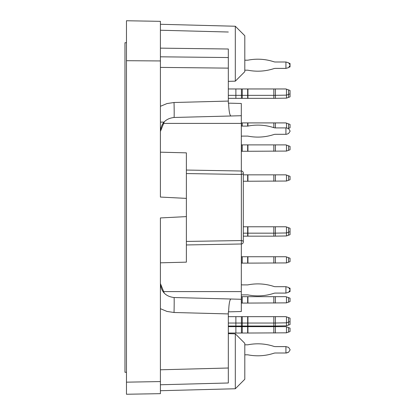 <?xml version="1.0" encoding="UTF-8"?>
<svg xmlns="http://www.w3.org/2000/svg" width="415" height="415" viewBox="0 0 415 415"><rect width="100%" height="100%" fill="white"/><g stroke="black" fill="none" stroke-linecap="round" stroke-linejoin="round"><path stroke-width="0.62" d="M228.323 88.96L247.937 88.96L247.937 95.351L247.646 95.351L247.646 88.96M288.529 89.905L288.529 94.402L286.475 95.149L286.475 98.148L288.529 97.401L288.529 94.402L290.038 93.852L290.038 90.454L285.925 88.96L247.937 88.96M228.323 95.351L235.881 95.351L235.881 88.96M286.475 89.158L286.475 95.149L273.822 95.351L273.822 98.345L247.646 98.345L247.646 95.351L235.881 95.351L235.881 98.345L228.323 98.345M247.937 98.345L247.937 95.351L273.822 95.351L273.822 88.96M290.038 64.901L290.038 65.482L288.529 67.64L285.925 68.387L285.925 61.996L288.529 62.743L290.038 64.901L290.038 65.482L290.038 64.901M285.925 61.996L275.378 61.996A4.996 4.996 0 0 1 273.822 61.747A4.996 4.996 0 0 0 275.378 61.996A4.996 4.996 0 0 1 273.822 61.747A4.996 4.996 0 0 0 275.378 61.996A4.996 4.996 0 0 1 273.822 61.747A4.996 4.996 0 0 0 275.378 61.996A4.996 4.996 0 0 1 273.822 61.747A51.247 51.247 0 0 0 247.937 60.17A1.499 1.499 0 0 1 247.646 60.196A1.499 1.499 0 0 0 247.937 60.17A1.499 1.499 0 0 1 247.646 60.196A1.499 1.499 0 0 0 247.937 60.17A1.499 1.499 0 0 1 247.646 60.196A1.499 1.499 0 0 0 247.937 60.17A1.499 1.499 0 0 1 247.646 60.196L244.798 60.196M244.798 70.182L247.646 70.182A1.499 1.499 0 0 1 247.937 70.213A51.247 51.247 0 0 0 273.822 68.636A4.996 4.996 0 0 1 275.378 68.387L275.378 68.387A4.996 4.996 0 0 0 273.822 68.636A4.996 4.996 0 0 1 275.378 68.387A4.996 4.996 0 0 0 273.822 68.636A4.996 4.996 0 0 1 275.378 68.387A4.996 4.996 0 0 0 273.822 68.636A4.996 4.996 0 0 1 275.378 68.387L285.925 68.387M288.529 97.401L290.038 96.851L290.038 93.852M242.261 88.96L242.261 98.345L235.881 98.345M242.261 98.345L247.646 98.345M286.475 98.148L273.822 98.345M247.646 70.182A1.499 1.499 0 0 1 247.937 70.213A1.499 1.499 0 0 0 247.646 70.182A1.499 1.499 0 0 1 247.937 70.213A1.499 1.499 0 0 0 247.646 70.182A1.499 1.499 0 0 1 247.937 70.213A1.499 1.499 0 0 0 247.646 70.182M289.317 67.152L290.038 66.888L290.038 63.495L289.317 63.23M290.038 66.888L290.038 63.495L290.038 66.888M241.307 122.913L247.937 122.913L247.937 126.082A51.247 51.247 0 0 1 273.822 127.659A4.996 4.996 0 0 0 275.378 127.908L286.475 127.908L288.529 128.655L290.038 130.813L290.038 131.389L288.529 133.552L286.475 134.299L288.529 133.552M242.261 122.913L242.261 126.108A1.499 1.499 0 0 1 241.426 125.854L241.307 125.771M241.426 122.913L241.426 125.854A1.499 1.499 0 0 0 242.261 126.108L247.646 126.108A1.499 1.499 0 0 0 247.937 126.082A1.499 1.499 0 0 1 247.646 126.108L247.646 122.913M275.378 134.299A4.996 4.996 0 0 0 273.822 134.548A4.996 4.996 0 0 1 275.378 134.299L285.925 134.299L285.925 127.908M242.261 136.094A1.499 1.499 0 0 0 241.426 136.353A1.499 1.499 0 0 1 242.261 136.094L247.646 136.094A1.499 1.499 0 0 1 247.937 136.125A51.247 51.247 0 0 0 273.822 134.548M160.413 122.114L163.992 122.114M290.038 130.813L290.038 131.389M273.822 122.913L275.378 122.913L275.378 127.908A4.996 4.996 0 0 1 273.822 127.659L273.822 122.913L247.937 122.913M286.475 134.299L285.925 134.299M242.261 144.882L242.261 151.273L247.646 151.273L247.646 144.882L241.307 144.882M247.646 144.882L247.937 144.882L247.937 151.273L247.646 151.273M286.475 145.084L286.475 151.076L290.038 149.779L290.038 146.381L285.925 144.882L247.937 144.882M242.261 151.273L241.307 151.273M247.937 151.273L286.475 151.076M243.304 174.845L247.937 174.845L247.937 181.236L247.646 181.236L247.646 174.845M286.475 175.042L286.475 181.033L290.038 179.737L290.038 176.344L285.925 174.845L247.937 174.845M243.304 181.236L247.646 181.236M247.937 181.236L286.475 181.033M290.038 349.518L290.038 350.099L288.529 352.257L285.925 353.004L285.925 346.613L288.529 347.36L290.038 349.518L290.038 350.099L290.038 349.518M285.925 346.613L275.378 346.613A4.996 4.996 0 0 1 273.822 346.364A4.996 4.996 0 0 0 275.378 346.613A4.996 4.996 0 0 1 273.822 346.364A4.996 4.996 0 0 0 275.378 346.613A4.996 4.996 0 0 1 273.822 346.364A4.996 4.996 0 0 0 275.378 346.613A4.996 4.996 0 0 1 273.822 346.364A51.247 51.247 0 0 0 247.937 344.787A1.499 1.499 0 0 1 247.646 344.818A1.499 1.499 0 0 0 247.937 344.787A1.499 1.499 0 0 1 247.646 344.818A1.499 1.499 0 0 0 247.937 344.787A1.499 1.499 0 0 1 247.646 344.818A1.499 1.499 0 0 0 247.937 344.787A1.499 1.499 0 0 1 247.646 344.818L244.798 344.818M244.798 354.804L247.646 354.804A1.499 1.499 0 0 1 247.937 354.83A51.247 51.247 0 0 0 273.822 353.253A4.996 4.996 0 0 1 275.378 353.004A4.996 4.996 0 0 0 273.822 353.253A4.996 4.996 0 0 1 275.378 353.004A4.996 4.996 0 0 0 273.822 353.253A4.996 4.996 0 0 1 275.378 353.004A4.996 4.996 0 0 0 273.822 353.253A4.996 4.996 0 0 1 275.378 353.004L285.925 353.004M247.646 354.804A1.499 1.499 0 0 1 247.937 354.83A1.499 1.499 0 0 0 247.646 354.804A1.499 1.499 0 0 1 247.937 354.83A1.499 1.499 0 0 0 247.646 354.804A1.499 1.499 0 0 1 247.937 354.83A1.499 1.499 0 0 0 247.646 354.804A1.499 1.499 0 0 1 247.937 354.83A1.499 1.499 0 0 0 247.646 354.804A1.499 1.499 0 0 1 247.937 354.83A1.499 1.499 0 0 0 247.646 354.804M242.261 256.735L242.261 263.126L247.646 263.126L247.646 256.735L241.307 256.735M247.646 256.735L247.937 256.735L247.937 263.126L247.646 263.126M286.475 256.932L286.475 262.923L290.038 261.626L290.038 258.234L285.925 256.735L247.937 256.735M242.261 263.126L241.307 263.126M247.937 263.126L286.475 262.923M228.323 326.641L247.937 326.641L247.937 333.032L247.646 333.032L247.646 326.641M286.475 326.838L286.475 332.83L290.038 331.533L290.038 328.14L285.925 326.641L247.937 326.641M228.323 333.032L235.881 333.032L235.881 326.641M242.261 326.641L242.261 333.032L235.881 333.032M242.261 333.032L247.646 333.032M247.937 333.032L286.475 332.83M289.317 291.849L290.038 291.589L290.038 288.192L289.317 287.927M290.038 291.589L290.038 288.192L290.038 291.589M241.307 295.221L241.426 295.138A1.499 1.499 0 0 1 242.261 294.883A1.499 1.499 0 0 0 241.426 295.138A1.499 1.499 0 0 1 242.261 294.883L247.646 294.883A1.499 1.499 0 0 1 247.937 294.909A51.247 51.247 0 0 0 273.822 293.332A4.996 4.996 0 0 1 275.378 293.083L275.378 293.083A4.996 4.996 0 0 0 273.822 293.332A4.996 4.996 0 0 1 275.378 293.083L285.925 293.083L285.925 286.692L288.529 287.445L290.038 289.603L290.038 290.178L288.529 292.336L285.925 293.083M285.925 286.692L275.378 286.692A4.996 4.996 0 0 1 273.822 286.443A4.996 4.996 0 0 0 275.378 286.692A4.996 4.996 0 0 1 273.822 286.443A51.247 51.247 0 0 0 247.937 284.866A1.499 1.499 0 0 1 247.646 284.898A1.499 1.499 0 0 0 247.937 284.866A1.499 1.499 0 0 1 247.646 284.898L242.261 284.898A1.499 1.499 0 0 1 241.426 284.638A1.499 1.499 0 0 0 242.261 284.898A1.499 1.499 0 0 1 241.426 284.638L241.307 284.56M290.038 289.603L290.038 290.178L290.038 289.603M247.646 294.883A1.499 1.499 0 0 1 247.937 294.909A1.499 1.499 0 0 0 247.646 294.883M228.323 316.655L247.937 316.655L247.937 323.046L247.646 323.046L247.646 316.655M288.529 317.6L288.529 322.097L286.475 322.844L286.475 325.842L288.529 325.095L288.529 322.097L290.038 321.547L290.038 318.149L285.925 316.655L247.937 316.655M228.323 323.046L235.881 323.046L235.881 316.655M286.475 316.853L286.475 322.844L273.822 323.046L273.822 326.04L247.646 326.04L247.646 323.046L235.881 323.046L235.881 326.04L228.323 326.04M247.937 326.04L247.937 323.046L273.822 323.046L273.822 316.655M286.475 353.004L288.529 352.257L286.475 353.004M247.937 344.787A1.499 1.499 0 0 1 247.646 344.818A1.499 1.499 0 0 0 247.937 344.787A1.499 1.499 0 0 1 247.646 344.818A1.499 1.499 0 0 0 247.937 344.787M275.378 346.613A4.996 4.996 0 0 1 273.822 346.364A4.996 4.996 0 0 0 275.378 346.613A4.996 4.996 0 0 1 273.822 346.364A4.996 4.996 0 0 0 275.378 346.613M273.822 353.253A4.996 4.996 0 0 1 275.378 353.004A4.996 4.996 0 0 0 273.822 353.253A4.996 4.996 0 0 1 275.378 353.004A4.996 4.996 0 0 0 273.822 353.253M242.261 296.678L242.261 303.075L247.646 303.075L247.646 296.678L241.307 296.678M247.646 296.678L247.937 296.678L247.937 303.075L247.646 303.075M286.475 296.881L286.475 302.872L290.038 301.575L290.038 298.178L285.925 296.678L247.937 296.678M242.261 303.075L241.307 303.075M247.937 303.075L286.475 302.872M243.304 226.777L247.937 226.777L247.937 233.168L247.646 233.168L247.646 226.777M288.529 227.721L288.529 232.218L286.475 232.965L286.475 235.964L288.529 235.212L288.529 232.218L290.038 231.669L290.038 228.271L285.925 226.777L247.937 226.777M286.475 226.974L286.475 232.965L273.822 233.168L273.822 236.161L247.646 236.161L247.646 233.168L243.304 233.168M247.937 236.161L247.937 233.168L273.822 233.168L273.822 226.777M288.529 325.095L290.038 324.546L290.038 321.547M242.261 316.655L242.261 326.04L235.881 326.04M242.261 326.04L247.646 326.04M286.475 325.842L273.822 326.04M288.529 235.212L290.038 234.662L290.038 231.669M243.304 236.161L247.646 236.161M286.475 235.964L273.822 236.161M288.119 128.505L290.038 127.804L290.038 124.412L285.925 122.913L275.378 122.913M286.475 123.115L286.475 127.908M126.461 372.281L124.962 372.281L124.962 42.719L126.461 42.719M126.461 382.163L160.413 381.572L160.413 393.659L126.461 394.25L126.461 20.75L160.413 21.341L160.413 60.943L126.461 60.699M164.335 121.74L160.413 131.451C161.207 123.146 165.746 118.488 174.03 117.476A14.982 0.394 88.5 0 0 174.03 102.5L228.323 101.078L228.323 103.138L241.307 103.48L241.338 171.011A1.997 1.997 0 0 1 243.304 173.008L243.304 241.992A1.997 1.997 0 0 1 241.338 243.989L241.307 291.589L162.965 291.589M186.376 241.437L241.359 240.56L241.359 174.44L186.376 173.563M241.338 243.989L186.376 244.949L241.338 243.989L241.359 240.56A1.997 1.432 180 0 1 243.304 241.992M186.376 170.051L241.338 171.011L186.376 170.051M160.413 152.175L186.376 152.855L186.376 262.145L160.413 262.825M160.413 60.943L160.413 197.068L186.376 198.386M160.413 381.572L160.413 217.932L186.376 216.614M241.307 299.288L230.958 299.013C229.677 299.62 228.904 303.899 228.624 311.852L241.307 311.52L241.307 291.589M230.958 299.013L174.03 297.524C165.746 296.512 161.207 291.854 160.413 283.549L164.335 293.26M228.624 103.148C228.904 111.101 229.677 115.38 230.958 115.987L241.307 115.712M230.958 115.987L174.03 117.476M160.413 29.315L160.413 30.238L228.323 32.017M174.03 297.524A14.982 0.394 91.5 0 1 174.03 312.5L166.986 311.437L160.413 308.693L160.413 283.549M228.624 311.852L228.323 311.862L228.624 311.852L228.323 311.862L228.323 313.922L174.03 312.5M228.323 101.078L228.323 57.545L160.413 56.808M160.413 48.145L228.323 49.012L228.323 57.545M235.31 26.244L244.798 35.732L244.798 71.681L235.31 81.169L235.31 26.244L160.413 24.283M235.31 333.831L244.798 343.319L244.798 379.269L235.31 388.756L235.31 333.831L228.323 333.65M228.323 313.922L228.323 382.983L160.413 384.762M241.426 88.96L241.426 98.345M275.378 98.345L275.378 88.96M288.529 150.329L288.529 145.831M241.426 144.882L241.426 151.273M273.822 144.882L273.822 151.273M275.378 151.273L275.378 144.882M288.529 180.286L288.529 175.794M273.822 174.845L273.822 181.236M275.378 181.236L275.378 174.845M288.529 262.176L288.529 257.684M241.426 256.735L241.426 263.126M273.822 256.735L273.822 263.126M275.378 263.126L275.378 256.735M288.529 332.083L288.529 327.591M241.426 326.641L241.426 333.032M273.822 326.641L273.822 333.032M275.378 333.032L275.378 326.641M241.426 316.655L241.426 326.04M275.378 326.04L275.378 316.655M288.529 302.125L288.529 297.628M241.426 296.678L241.426 303.075M273.822 296.678L273.822 303.075M275.378 303.075L275.378 296.678M275.378 236.161L275.378 226.777M288.529 128.354L288.529 123.862M241.338 171.011L241.359 174.44A1.997 1.432 0 0 0 243.304 173.008M241.307 123.411L162.965 123.411M174.03 102.5L166.986 103.563L160.413 106.307M228.323 68.133L160.413 67.401M228.323 368.012L160.413 369.786M235.31 81.169L228.323 81.35M235.31 388.756L160.413 390.717"/></g></svg>
